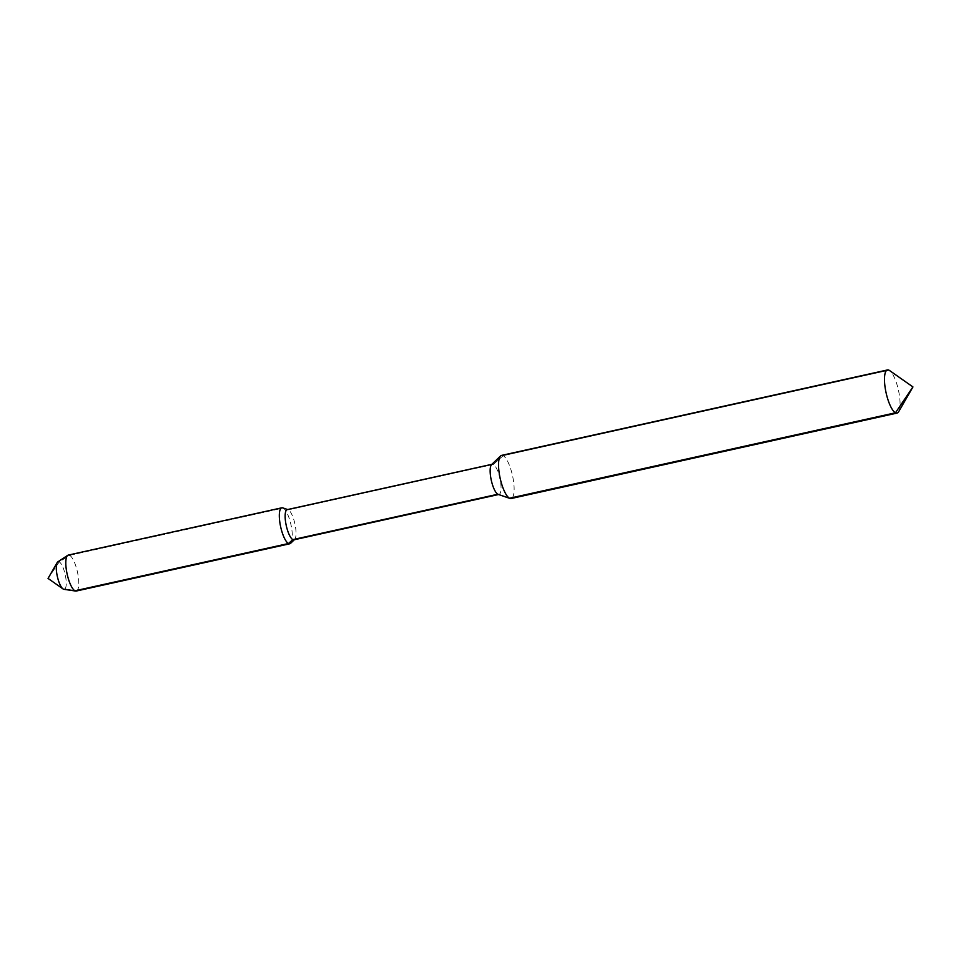 <?xml version="1.0" encoding="UTF-8"?>
<svg xmlns="http://www.w3.org/2000/svg" width="961" height="961" viewBox="0 0 961 961"><rect width="100%" height="100%" fill="white"/><g stroke="black" fill="none" stroke-linecap="round" stroke-linejoin="round"><path stroke-width="0.72" stroke-dasharray="4.8 3.6" d="M501.57 455.394A22.091 6.319 -102.5 0 1 503.168 455.682A22.091 6.319 -102.5 0 1 513.03 478.182A22.091 6.319 -102.5 0 1 511.12 498.531M491.564 464.631A15.472 4.421 -102.5 0 1 492.26 464.235A15.472 4.421 -102.5 0 1 493.377 464.439L288.36 509.835L283.159 508.057A18.415 5.261 77.5 0 0 282.774 507.876M498.146 494.386A15.472 4.421 77.5 0 0 498.939 494.447A15.472 4.421 77.5 0 0 500.285 480.2A15.472 4.421 77.5 0 0 493.377 464.439L288.36 509.835L283.159 508.057L69.636 555.326L59.234 561.897L48.05 578.426L63.294 589.105M898.667 411.704A22.091 6.319 77.5 0 0 898.439 390.154A22.091 6.319 77.5 0 0 889.55 370.514M293.934 539.83A15.472 4.421 77.5 0 0 294.619 539.445A15.472 4.421 77.5 0 0 295.003 524.274A15.472 4.421 77.5 0 0 288.36 509.835A15.472 4.421 -102.5 0 0 288.036 509.69L287.615 509.546M287.243 509.63A15.472 4.421 -102.5 0 1 288.036 509.69M290.618 543.301A18.415 5.261 77.5 0 0 291.075 525.247A18.415 5.261 77.5 0 0 283.159 508.057L69.636 555.326L59.234 561.897L48.05 578.426M76.267 591.039A18.415 5.261 77.5 0 0 77.865 574.077A18.415 5.261 77.5 0 0 69.636 555.326A18.415 5.261 -102.5 0 0 68.315 555.086M57.804 561.885A14.127 4.036 -102.5 0 1 59.234 561.897A14.127 4.036 77.5 0 1 65.672 577.032A14.127 4.036 77.5 0 1 63.87 589.309M889.093 370.237L503.168 455.682L493.377 464.439L503.168 455.682L889.093 370.237"/><path stroke-width="1.44" d="M287.615 509.546L282.774 507.876A18.415 5.261 77.5 0 0 281.825 507.804A18.415 5.261 77.5 0 0 280.24 524.778A18.415 5.261 77.5 0 0 288.456 543.53L292.817 539.626L497.822 494.242L509.522 498.242L895.46 412.798A22.091 6.319 -102.5 0 1 885.586 390.298A22.091 6.319 -102.5 0 1 887.496 369.949A22.091 6.319 -102.5 0 1 889.093 370.237A22.091 6.319 77.5 0 1 889.55 370.514L912.95 386.935L889.093 370.237L912.95 386.935L898.667 411.704A22.091 6.319 77.5 0 1 897.057 413.086L511.12 498.531A22.091 6.319 -102.5 0 1 509.991 498.447A22.091 6.319 -102.5 0 1 509.522 498.242A22.091 6.319 -102.5 0 1 500.02 477.617A22.091 6.319 -102.5 0 1 500.573 455.946A22.091 6.319 -102.5 0 1 501.57 455.394L887.496 369.949M509.991 498.447L498.146 494.386A15.472 4.421 77.5 0 1 497.822 494.242A15.472 4.421 -102.5 0 1 491.179 479.791A15.472 4.421 -102.5 0 1 491.564 464.631L500.573 455.946M912.95 386.935L895.46 412.798A22.091 6.319 77.5 0 0 897.057 413.086M491.888 464.319L287.243 509.63A15.472 4.421 -102.5 0 0 285.91 523.877A15.472 4.421 -102.5 0 0 292.817 539.626A15.472 4.421 77.5 0 0 293.934 539.83L498.567 494.531M63.006 588.925A14.127 4.036 -102.5 0 1 57.324 576.372A14.127 4.036 -102.5 0 1 57.179 562.593L48.05 578.426L63.006 588.925A14.127 4.036 -102.5 0 0 63.294 589.105L74.946 590.799L288.456 543.53A18.415 5.261 77.5 0 0 289.79 543.77A18.415 5.261 77.5 0 0 290.618 543.301L294.306 539.746M57.179 562.593A14.127 4.036 -102.5 0 1 57.804 561.885L67.775 555.314A18.415 5.261 -102.5 0 0 66.91 573.02A18.415 5.261 -102.5 0 0 74.946 590.799A18.415 5.261 77.5 0 0 75.691 591.051A18.415 5.261 77.5 0 0 76.267 591.039L289.79 543.77M67.775 555.314A18.415 5.261 -102.5 0 1 68.315 555.086L281.825 507.804M63.294 589.105A14.127 4.036 77.5 0 0 63.87 589.309L75.691 591.051"/></g></svg>
